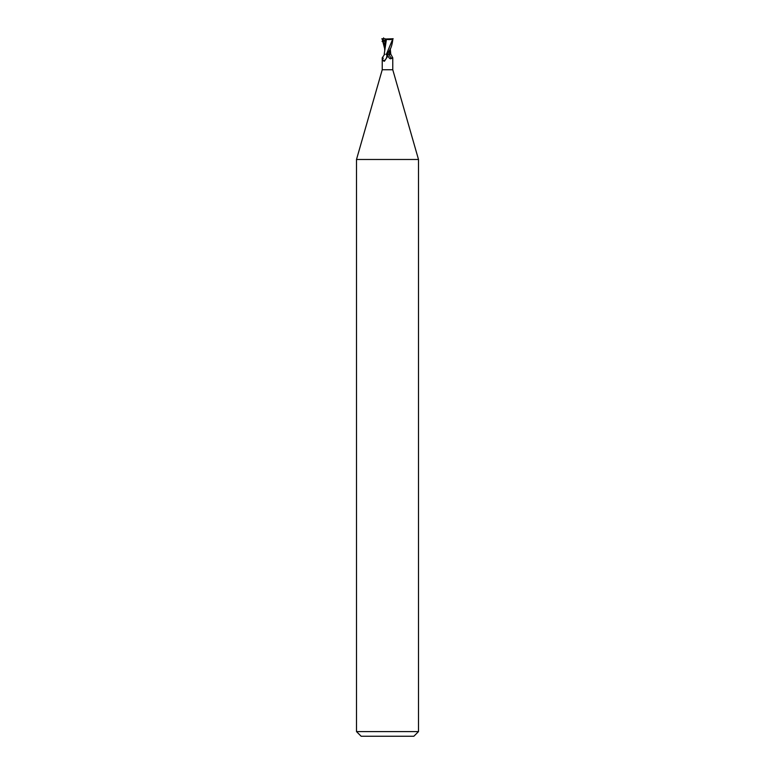 <?xml version="1.0" encoding="UTF-8"?>
<svg xmlns="http://www.w3.org/2000/svg" width="775" height="775" viewBox="0 0 775 775"><rect width="100%" height="100%" fill="white"/><g stroke="black" fill="none" stroke-linecap="round" stroke-linejoin="round"><path stroke-width="1.16" d="M384.681 54.25L382.23 57.825L382.23 69.75L356.5 159.485L418.5 159.485L418.5 731.6L356.5 731.6L361.15 736.25L413.85 736.25L418.5 731.6M382.23 69.75L392.77 69.75L418.5 159.485M392.77 69.75L392.77 57.825L391.675 58.27C390.59 59.278 389.486 58.764 388.391 56.749L387.432 54.25L390.261 54.25L390.309 49.145L390.784 54.25M388.73 57.311L388.391 56.749M386.609 54.531L387.229 56.992L384.429 61.235L383.528 61.002A5.599 5.173 -28.8 0 0 386.609 54.531L387.471 54.269A8.147 7.527 28.8 0 0 387.51 54.579L389.282 54.25M384.429 61.235L383.528 61.002C381.998 58.018 381.93 57.108 383.325 58.27M387.326 56.313L387.229 56.992M391.675 58.27A5.9 5.454 28.8 0 1 389.244 54.25L390.832 54.25L392.741 57.757M385.902 54.25L386.987 54.25M386.425 39.37L384.216 54.25M385.572 39.002L392.925 38.75C391.482 50.123 389.234 49.619 387.481 54.25L387.539 54.143M392.877 38.75L386.405 54.25M390.145 49.087L389.312 54.114L387.519 54.172M386.308 39.341C389.331 39.845 391.598 39.622 393.119 38.663M382.075 41.472L386.153 40.852M384.923 41.007L384.642 49.997M385.214 39.06L386.541 39.389M383.606 37.878L382.879 41.152L385.136 39.98M381.862 38.75L385.059 38.76M384.642 48.641L382.075 38.75M383.024 38.75L383.044 39.68M383.141 41.036L384.642 47.333M356.5 159.485L356.5 731.6M390.358 51.131L390.358 48.641"/></g></svg>
